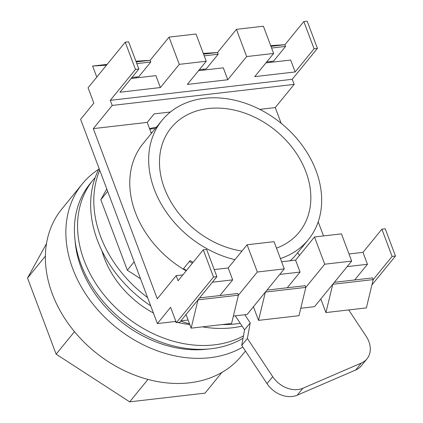 <?xml version="1.0" encoding="UTF-8"?>
<svg xmlns="http://www.w3.org/2000/svg" width="423" height="423" viewBox="0 0 423 423"><rect width="100%" height="100%" fill="white"/><g stroke="black" fill="none" stroke-linecap="round" stroke-linejoin="round"><path stroke-width="0.63" d="M240.206 323.257A114.067 88.243 -140.8 0 1 235.421 323.939A114.067 88.243 -140.8 0 1 222.218 324.568M147.595 297.543A114.067 88.243 -140.8 0 1 99.717 170.173M149.562 128.624A114.067 88.243 -140.8 0 1 156.447 127.18M242.099 326.122A114.067 88.243 -140.8 0 1 232.269 327.799A114.067 88.243 -140.8 0 1 202.437 326.852M189.557 323.933A114.067 88.243 -140.8 0 1 180.706 321.073M150.704 305.829A114.067 88.243 -140.8 0 1 99.125 168.597M106.77 188.933L100.827 199.714L127.328 270.218L140.542 278.783M134.165 261.826L127.328 270.218M149.737 129.094L155.426 128.439M107.669 191.328L100.827 199.714M297.686 252.727L299.463 255.407M348.705 309.937L366.212 336.38A23.598 18.258 39.2 0 1 366.974 358.847A23.598 18.258 39.2 0 1 361.337 363.056L302.889 388.24L297.221 395.193A23.598 18.258 -140.8 0 1 267.029 383.629L241.713 345.39L247.381 338.437L272.698 376.676A23.598 18.258 39.2 0 0 302.889 388.24M366.974 358.847L361.3 365.8A23.598 18.258 -140.8 0 1 355.669 370.009L297.221 395.193M241.713 345.39L244.557 329.834L235.299 315.844M244.557 329.834L250.226 322.876L244.838 314.738M250.226 322.876L247.381 338.437M245.451 351.042L241.639 355.717A116.034 89.766 -140.8 0 1 189.446 382.82A116.034 89.766 -140.8 0 1 69.398 325.144A116.034 89.766 -140.8 0 1 61.769 209.089L82.242 183.973A116.034 89.766 -140.8 0 1 98.808 169.205M242.807 347.05A116.034 89.766 -140.8 0 1 209.919 357.705A116.034 89.766 -140.8 0 1 89.872 300.034A116.034 89.766 -140.8 0 1 82.242 183.973M207.846 349.06A106.199 82.157 -140.8 0 1 206.72 349.197A106.199 82.157 -140.8 0 1 75.098 240.846M208.296 108.537A82.601 63.899 39.2 0 0 171.141 127.831A82.601 63.899 39.2 0 0 170.601 201.295A82.601 63.899 39.2 0 0 241.967 251.061A82.601 63.899 -140.8 0 1 170.601 201.295A82.601 63.899 -140.8 0 1 171.141 127.831A82.601 63.899 -140.8 0 1 208.296 108.537A82.601 63.899 -140.8 0 1 293.758 149.594A82.601 63.899 -140.8 0 1 299.188 232.206A82.601 63.899 39.2 0 0 293.758 149.594A82.601 63.899 39.2 0 0 208.296 108.537M276.478 248.121A82.601 63.899 39.2 0 0 299.188 232.206A82.601 63.899 -140.8 0 1 276.478 248.121M147.95 379.42L129.671 401.85L205.039 393.131L221.948 372.388M129.671 401.85L56.137 354.178L74.49 331.664M56.137 354.178L27.521 278.038L45.388 256.116M27.521 278.038L46.498 243.595M280.396 258.543A94.398 73.031 39.2 0 0 308.335 239.667A94.398 73.031 39.2 0 0 302.128 145.248A94.398 73.031 39.2 0 0 204.457 98.321A94.398 73.031 39.2 0 0 161.998 120.375A94.398 73.031 39.2 0 0 159.371 200.676A94.398 73.031 39.2 0 0 234.955 259.664M161.998 120.375L143.101 143.556A94.398 73.031 39.2 0 0 186.152 270.857M186.469 270.471A94.398 73.031 -140.8 0 1 183.492 268.7L190.107 260.584A94.398 73.031 39.2 0 0 193.084 262.36M214.223 269.573L228.198 267.955L247.095 244.774L274.051 241.655L284.282 268.885L247.122 314.474L233.38 316.066M281.612 261.774L295.587 260.161L314.485 236.975L341.44 233.861L351.677 261.091L314.511 306.68L300.769 308.272M203.289 249.84L206.657 249.448L216.893 276.679L179.733 322.273L176.359 322.659L213.525 277.07L203.289 249.84L178.094 280.745L176.174 275.643L157.277 298.823L93.303 128.624L112.201 105.443L294.154 84.394L275.257 107.579L259.759 109.372M125.24 42.194L135.476 69.43L138.844 69.039L128.608 41.808L125.24 42.194L88.079 87.788L93.837 103.106L80.608 119.328L157.377 323.569L170.601 307.341L176.359 322.659M284.282 268.885L257.327 272.005L238.429 295.185L197.996 299.865L191.148 328.158L231.582 323.484L238.429 295.185L237.789 293.483L199.598 297.903M216.893 276.679L213.525 277.07M351.677 261.091L324.721 264.211L305.824 287.391L265.39 292.066L258.538 320.364L298.971 315.69L305.824 287.391L305.184 285.689L266.987 290.109M349.001 253.98L362.976 252.362L381.874 229.181L385.242 228.795L395.479 256.026L371.923 284.922M395.479 256.026L392.11 256.412L373.213 279.598L332.779 284.272L325.927 312.571L366.366 307.891L373.213 279.598L372.573 277.895L334.376 282.31M136.581 76.954L135.762 77.959M136.174 61.927L150.149 60.309L169.047 37.129L179.283 64.359L206.239 61.245L187.341 84.426L227.775 79.746L246.672 56.566L273.628 53.446L254.731 76.632L295.164 71.952L314.062 48.772L303.825 21.541L284.933 44.722L285.573 46.424L273.602 61.102L266.739 61.895M206.239 61.245L196.002 34.009L169.047 37.129M203.971 69.161L203.151 70.165M203.563 54.133L217.538 52.515L236.436 29.335L246.672 56.566M273.628 53.446L263.392 26.215L236.436 29.335M271.365 61.361L270.546 62.371M314.062 48.772L317.43 48.381L307.198 21.15L303.825 21.541M152.566 131.939A96.365 74.548 -140.8 0 0 151.191 132.97L147.215 122.39L154.146 113.887L170.421 112.005M295.587 260.161L300.066 272.074L279.772 274.421M362.976 252.362L367.455 264.28L347.167 266.622M228.198 267.955L232.676 279.867L212.383 282.215M204.203 55.836L218.178 54.218L206.213 68.901L199.349 69.695M203.289 53.404L217.538 52.515L218.178 54.218M136.814 63.63L150.789 62.012L138.818 76.695L131.96 77.488M135.899 61.198L150.149 60.309L150.789 62.012M271.592 48.037L285.573 46.424M270.953 46.34L284.933 44.722L270.683 45.61M189.356 261.504A82.601 63.899 39.2 0 0 192.38 263.217M290.22 260.78A94.398 73.031 39.2 0 0 296.364 254.345L308.335 239.667M323.505 235.934L318.196 221.811M281.168 123.299L275.257 107.579M147.215 122.39L93.303 128.624M367.455 264.28L354.67 279.963M138.844 69.039L119.947 92.219L160.386 87.545L155.907 75.627L131.141 78.493M157.377 323.569L175.899 321.427M180.891 320.851L187.701 320.063L187.976 319.725M182.889 274.865L176.174 275.643M381.874 229.181L392.11 256.412M247.095 244.774L257.327 272.005M314.485 236.975L324.721 264.211M317.43 48.381L292.235 79.291L110.281 100.336L112.201 105.443M110.281 100.336L135.476 69.43M232.676 279.867L219.886 295.555M294.154 84.394L292.235 79.291M295.164 71.952L290.686 60.04L265.919 62.905M160.386 87.545L179.283 64.359M198.53 70.699L223.296 67.833L227.775 79.746M300.066 272.074L287.275 287.762M253.419 306.749L258.538 320.364M186.03 314.543L191.148 328.158M320.814 298.955L325.927 312.571M96.782 77.108L92.626 66.051L107.162 64.37M92.626 66.051L106.501 65.19M95.207 177.528A110.133 85.203 39.2 0 0 93.113 179.976A110.133 85.203 39.2 0 0 100.351 290.13A110.133 85.203 39.2 0 0 214.297 344.872A110.133 85.203 39.2 0 0 243.442 335.925M93.113 179.976L89.962 183.841A110.133 85.203 39.2 0 0 97.205 293.996A110.133 85.203 39.2 0 0 211.151 348.737A110.133 85.203 39.2 0 0 243.019 338.236M101.975 250.876A86.53 66.945 39.2 0 0 153.401 312.999M174.488 321.591A86.53 66.945 39.2 0 0 176.127 322.035M177.909 322.479A86.53 66.945 39.2 0 0 189.779 324.515M355.669 370.009L361.337 363.056M267.029 383.629L272.698 376.676"/></g></svg>
